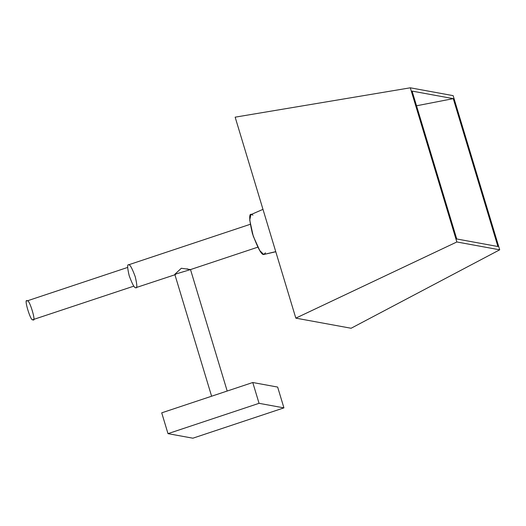 <?xml version="1.0" encoding="UTF-8"?>
<svg xmlns="http://www.w3.org/2000/svg" width="526" height="526" viewBox="0 0 526 526"><rect width="100%" height="100%" fill="white"/><g stroke="black" fill="none" stroke-linecap="round" stroke-linejoin="round"><path stroke-width="0.79" d="M257.812 247.167L190.511 269.575L174.796 274.316L181.332 268.267L190.511 269.575L227.193 391.035M128.785 264.841C130.027 264.453 132.19 268.451 135.281 276.84C137.187 285.013 137.325 288.642 135.695 287.729C134.452 288.116 132.289 284.119 129.199 275.729C127.285 267.556 127.147 263.927 128.785 264.841C127.147 263.927 127.285 267.556 129.199 275.729C132.289 284.119 134.452 288.116 135.695 287.729L174.934 274.763M187.729 268.944L186.243 268.924M175.585 274.546L175.112 274.605M499.7 249.817L456.851 241.973L295.822 318.138L351.105 328.257L499.7 249.817L351.105 328.257L295.822 318.138L456.851 241.973L410.306 87.803L453.149 95.647L499.7 249.817L453.149 95.647L410.306 87.803L235.148 117.166L410.306 87.803L456.851 241.973L499.7 249.817M235.148 117.166L295.822 318.138L235.148 117.166M497.912 246.516L456.739 238.975L412.095 91.103L453.267 98.645L497.912 246.516L453.267 98.645L416.526 105.785L453.267 98.645L412.095 91.103L456.739 238.975L497.912 246.516M262.98 209.355L250.981 214.588L249.712 220.046L253.262 236.22L259.772 250.567L263.75 254.485L275.782 251.763M265.479 252.835L263.75 254.485L275.749 251.645L263.75 254.485C261.58 255.163 257.799 248.18 252.408 233.531C249.068 219.263 248.831 212.925 251.684 214.523L252.94 215.18M27.227 300.944C29.173 298.157 36.84 323.543 32.882 319.676C30.935 322.464 23.269 297.078 27.227 300.944C23.269 297.078 30.935 322.464 32.882 319.676L133.86 286.131M213.602 395.559L221.985 392.771L213.602 395.559M259.055 403.324L167.998 433.648L192.871 438.197L283.928 407.88L259.055 403.324L283.928 407.88L192.871 438.197L167.998 433.648L161.719 412.838L167.998 433.648L259.055 403.324L252.769 382.514L259.055 403.324M277.649 387.07L283.928 407.88L277.649 387.07L252.769 382.514L161.719 412.838L252.769 382.514L277.649 387.07M211.603 396.223L174.796 274.316M128.436 264.861L250.205 224.313M26.944 300.964L127.634 267.432M213.359 395.637L222.169 392.705"/></g></svg>
